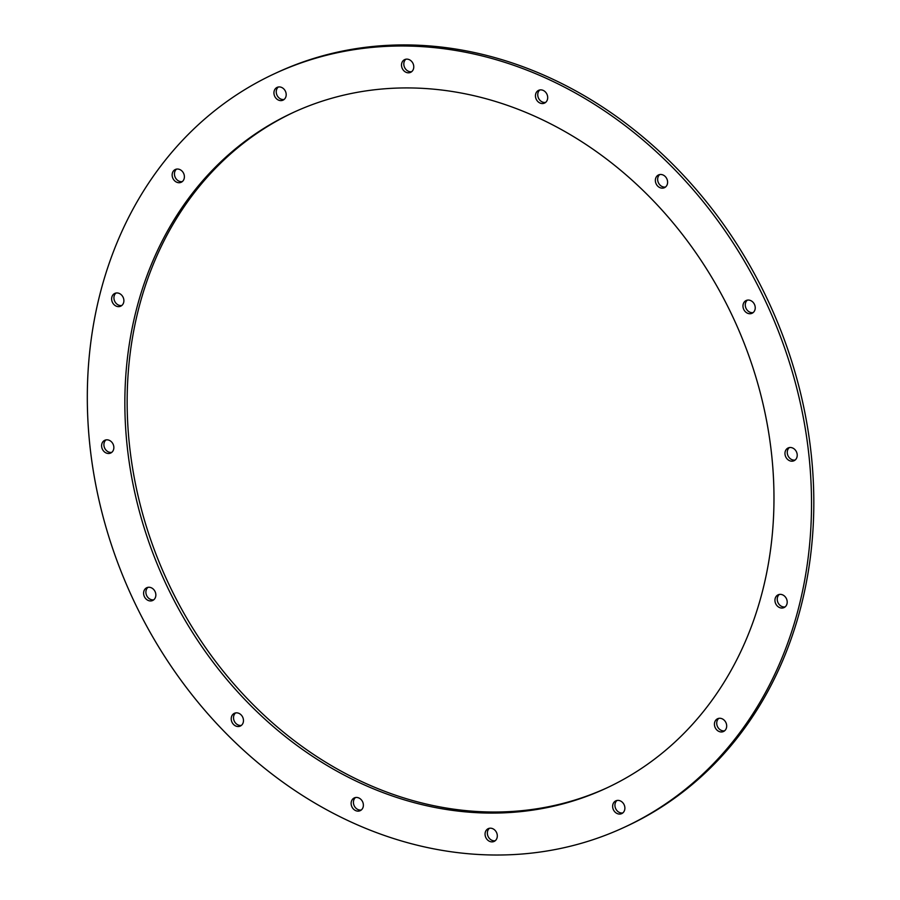 <?xml version="1.0" encoding="UTF-8"?>
<svg xmlns="http://www.w3.org/2000/svg" width="900" height="900" viewBox="0 0 900 900"><rect width="100%" height="100%" fill="white"/><g stroke="black" fill="none" stroke-linecap="round" stroke-linejoin="round"><path stroke-width="1.35" d="M293.861 112.219A372.341 313.324 -114.9 0 0 143.1 515.464A372.341 313.324 -114.9 0 0 491.096 812.002A372.341 313.324 -114.9 0 0 607.264 787.714M488.801 813.071A372.341 313.324 65.1 0 1 140.602 515.812A372.341 313.324 65.1 0 1 292.702 112.748A372.341 313.324 65.1 0 1 733.635 318.634A372.341 313.324 65.1 0 1 606.116 788.254A372.341 313.324 65.1 0 1 488.801 813.071M147.982 587.34A7.031 5.917 -114.9 0 0 146.43 594.99A7.031 5.917 -114.9 0 0 152.775 599.884A7.031 5.917 -114.9 0 0 153.765 599.805M150.469 600.952A7.031 5.917 65.1 0 1 143.899 595.339A7.031 5.917 65.1 0 1 146.768 587.722A7.031 5.917 65.1 0 1 155.093 591.615A7.031 5.917 65.1 0 1 152.685 600.48A7.031 5.917 65.1 0 1 150.469 600.952M235.609 712.924A7.031 5.917 -114.9 0 0 234.056 720.574A7.031 5.917 -114.9 0 0 240.39 725.467A7.031 5.917 -114.9 0 0 241.391 725.389M238.095 726.536A7.031 5.917 65.1 0 1 231.514 720.923A7.031 5.917 65.1 0 1 234.394 713.306A7.031 5.917 65.1 0 1 242.719 717.199A7.031 5.917 65.1 0 1 240.311 726.064A7.031 5.917 65.1 0 1 238.095 726.536M355.511 797.524A7.031 5.917 -114.9 0 0 353.959 805.174A7.031 5.917 -114.9 0 0 360.293 810.067A7.031 5.917 -114.9 0 0 361.294 809.989M357.998 811.136A7.031 5.917 65.1 0 1 351.416 805.523A7.031 5.917 65.1 0 1 354.296 797.918A7.031 5.917 65.1 0 1 362.621 801.799A7.031 5.917 65.1 0 1 360.214 810.664A7.031 5.917 65.1 0 1 357.998 811.136M489.442 828.27A7.031 5.917 -114.9 0 0 487.89 835.92A7.031 5.917 -114.9 0 0 494.224 840.814A7.031 5.917 -114.9 0 0 495.225 840.724M491.929 841.883A7.031 5.917 65.1 0 1 485.359 836.269A7.031 5.917 65.1 0 1 488.228 828.653A7.031 5.917 65.1 0 1 496.553 832.545A7.031 5.917 65.1 0 1 494.145 841.41A7.031 5.917 65.1 0 1 491.929 841.883M617.018 800.471A7.031 5.917 -114.9 0 0 615.465 808.121A7.031 5.917 -114.9 0 0 621.799 813.015A7.031 5.917 -114.9 0 0 622.8 812.925M619.504 814.072A7.031 5.917 65.1 0 1 612.934 808.47A7.031 5.917 65.1 0 1 615.803 800.854A7.031 5.917 65.1 0 1 624.127 804.746A7.031 5.917 65.1 0 1 621.72 813.611A7.031 5.917 65.1 0 1 619.504 814.072M718.819 718.357A7.031 5.917 -114.9 0 0 717.255 726.008A7.031 5.917 -114.9 0 0 723.6 730.901A7.031 5.917 -114.9 0 0 724.59 730.822M721.305 731.97A7.031 5.917 65.1 0 1 714.724 726.356A7.031 5.917 65.1 0 1 717.592 718.74A7.031 5.917 65.1 0 1 725.929 722.633A7.031 5.917 65.1 0 1 723.51 731.498A7.031 5.917 65.1 0 1 721.305 731.97M779.332 594.439A7.031 5.917 -114.9 0 0 777.769 602.089A7.031 5.917 -114.9 0 0 784.114 606.982A7.031 5.917 -114.9 0 0 785.115 606.904M781.819 608.051A7.031 5.917 65.1 0 1 775.238 602.438A7.031 5.917 65.1 0 1 778.117 594.821A7.031 5.917 65.1 0 1 786.442 598.714A7.031 5.917 65.1 0 1 784.035 607.579A7.031 5.917 65.1 0 1 781.819 608.051M789.356 447.581A7.031 5.917 -114.9 0 0 787.793 455.231A7.031 5.917 -114.9 0 0 794.137 460.125A7.031 5.917 -114.9 0 0 795.127 460.035M791.842 461.194A7.031 5.917 65.1 0 1 785.261 455.58A7.031 5.917 65.1 0 1 788.13 447.964A7.031 5.917 65.1 0 1 796.466 451.856A7.031 5.917 65.1 0 1 794.048 460.721A7.031 5.917 65.1 0 1 791.842 461.194M747.36 300.139A7.031 5.917 -114.9 0 0 745.796 307.777A7.031 5.917 -114.9 0 0 752.141 312.683A7.031 5.917 -114.9 0 0 753.143 312.593M749.846 313.74A7.031 5.917 65.1 0 1 743.265 308.126A7.031 5.917 65.1 0 1 746.145 300.521A7.031 5.917 65.1 0 1 754.47 304.402A7.031 5.917 65.1 0 1 752.062 313.279A7.031 5.917 65.1 0 1 749.846 313.74M659.734 174.555A7.031 5.917 -114.9 0 0 658.181 182.194A7.031 5.917 -114.9 0 0 664.526 187.099A7.031 5.917 -114.9 0 0 665.516 187.009M662.22 188.156A7.031 5.917 65.1 0 1 655.65 182.542A7.031 5.917 65.1 0 1 658.519 174.938A7.031 5.917 65.1 0 1 666.844 178.819A7.031 5.917 65.1 0 1 664.436 187.695A7.031 5.917 65.1 0 1 662.22 188.156M539.831 89.944A7.031 5.917 -114.9 0 0 538.279 97.594A7.031 5.917 -114.9 0 0 544.613 102.487A7.031 5.917 -114.9 0 0 545.614 102.409M542.317 103.556A7.031 5.917 65.1 0 1 535.748 97.942A7.031 5.917 65.1 0 1 538.616 90.337A7.031 5.917 65.1 0 1 546.941 94.219A7.031 5.917 65.1 0 1 544.534 103.084A7.031 5.917 65.1 0 1 542.317 103.556M405.9 59.209A7.031 5.917 -114.9 0 0 404.348 66.859A7.031 5.917 -114.9 0 0 410.681 71.752A7.031 5.917 -114.9 0 0 411.683 71.663M408.386 72.821A7.031 5.917 65.1 0 1 401.805 67.207A7.031 5.917 65.1 0 1 404.685 59.591A7.031 5.917 65.1 0 1 413.01 63.484A7.031 5.917 65.1 0 1 410.603 72.349A7.031 5.917 65.1 0 1 408.386 72.821M278.325 87.008A7.031 5.917 -114.9 0 0 276.773 94.657A7.031 5.917 -114.9 0 0 283.106 99.551A7.031 5.917 -114.9 0 0 284.108 99.461M280.811 100.62A7.031 5.917 65.1 0 1 274.23 95.006A7.031 5.917 65.1 0 1 277.11 87.39A7.031 5.917 65.1 0 1 285.435 91.282A7.031 5.917 65.1 0 1 283.028 100.147A7.031 5.917 65.1 0 1 280.811 100.62M176.535 169.121A7.031 5.917 -114.9 0 0 174.971 176.76A7.031 5.917 -114.9 0 0 181.316 181.665A7.031 5.917 -114.9 0 0 182.306 181.575M179.01 182.722A7.031 5.917 65.1 0 1 172.44 177.109A7.031 5.917 65.1 0 1 175.309 169.504A7.031 5.917 65.1 0 1 183.634 173.385A7.031 5.917 65.1 0 1 181.226 182.261A7.031 5.917 65.1 0 1 179.01 182.722M116.01 293.029A7.031 5.917 -114.9 0 0 114.457 300.679A7.031 5.917 -114.9 0 0 120.802 305.572A7.031 5.917 -114.9 0 0 121.793 305.494M118.496 306.641A7.031 5.917 65.1 0 1 111.926 301.027A7.031 5.917 65.1 0 1 114.795 293.423A7.031 5.917 65.1 0 1 123.12 297.304A7.031 5.917 65.1 0 1 120.712 306.18A7.031 5.917 65.1 0 1 118.496 306.641M105.998 439.897A7.031 5.917 -114.9 0 0 104.434 447.548A7.031 5.917 -114.9 0 0 110.779 452.441A7.031 5.917 -114.9 0 0 111.769 452.351M108.472 453.499A7.031 5.917 65.1 0 1 101.903 447.896A7.031 5.917 65.1 0 1 104.771 440.28A7.031 5.917 65.1 0 1 113.096 444.173A7.031 5.917 65.1 0 1 110.689 453.037A7.031 5.917 65.1 0 1 108.472 453.499M624.251 827.314L626.546 826.256A415.395 349.56 -114.9 0 0 768.803 302.31A415.395 349.56 -114.9 0 0 276.874 72.619L274.579 73.688A415.395 349.56 -114.9 0 0 104.884 523.373A415.395 349.56 -114.9 0 0 493.358 855A415.395 349.56 -114.9 0 0 624.251 827.314A415.395 349.56 -114.9 0 0 766.508 303.379A415.395 349.56 -114.9 0 0 274.579 73.688"/></g></svg>
